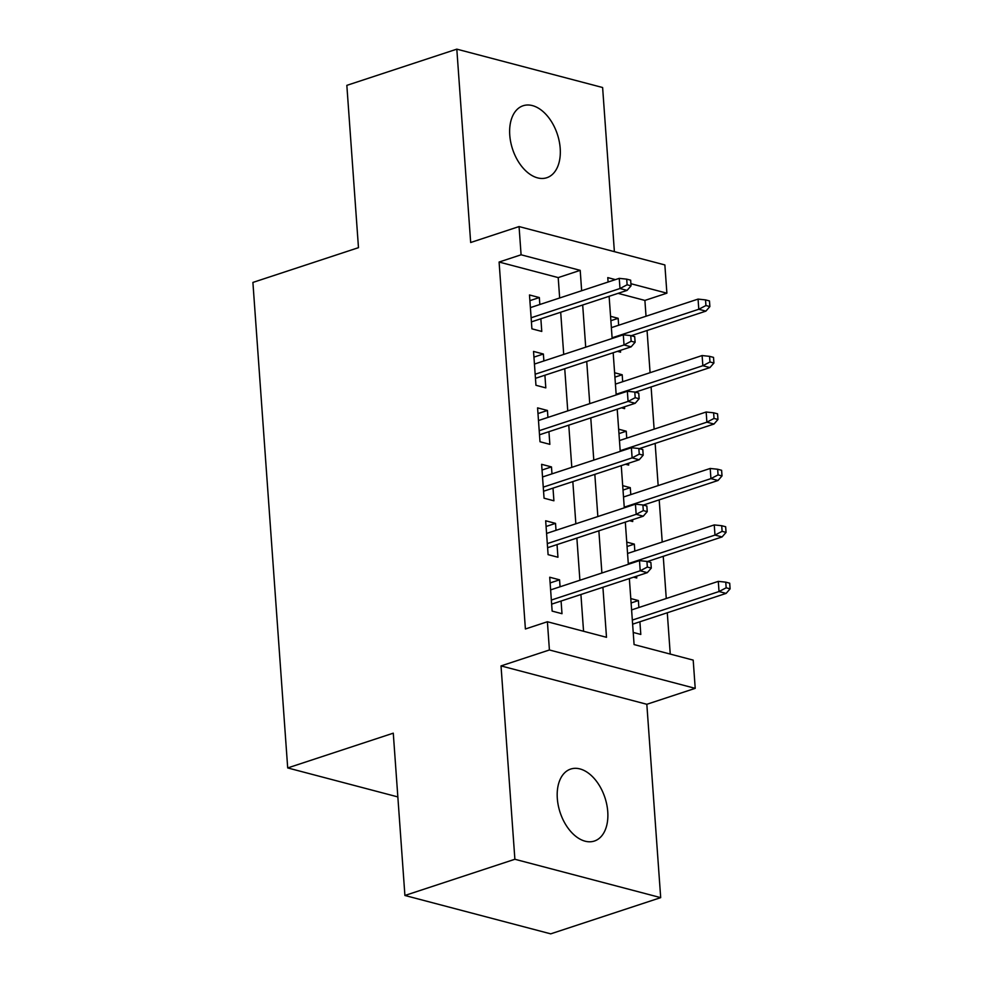 <?xml version="1.0" encoding="UTF-8"?>
<svg xmlns="http://www.w3.org/2000/svg" width="983" height="983" viewBox="0 0 983 983"><rect width="100%" height="100%" fill="white"/><g stroke="black" fill="none" stroke-linecap="round" stroke-linejoin="round"><path stroke-width="1.47" d="M607.752 811.7A37.882 23.592 71.8 0 0 570.681 769.075A37.882 23.592 71.8 0 0 557.312 798.417A37.882 23.592 71.8 0 0 594.371 841.043A37.882 23.592 71.8 0 0 607.752 811.7M560.199 148.372A37.882 23.592 71.8 0 0 523.128 105.746A37.882 23.592 71.8 0 0 509.759 135.089A37.882 23.592 71.8 0 0 546.831 177.714A37.882 23.592 71.8 0 0 560.199 148.372M629.353 578.569L634.084 644.565L693.199 660.121L695.214 688.346L549.411 649.972L547.396 621.748L606.499 637.303L602.911 587.269M646.826 704.283L501.023 665.909L514.883 859.265L404.91 895.476L550.713 933.85L660.687 897.639L646.826 704.283L695.214 688.346M614.387 251.66L602.616 87.524L456.812 49.15L470.673 242.506L519.061 226.569L664.864 264.943L666.892 293.18L630.902 283.706M646.028 316.231L644.897 300.417L666.892 293.18M670.246 654.088L667.285 612.765M666.265 598.5L663.242 556.317M662.223 542.051L659.2 499.868M658.168 485.602L655.145 443.407M654.125 429.141L651.102 386.958M650.082 372.692L647.06 330.497M514.883 859.265L660.687 897.639M404.91 895.476L393.274 733.171L287.7 767.932L252.901 282.428L358.476 247.667L346.839 85.361L456.812 49.15M560.064 586.777L559.573 579.823L549.718 577.23L552.139 611.107L561.993 613.699L561.084 601.043M556.022 530.316L555.518 523.374L545.676 520.781L548.096 554.645L557.951 557.238L557.042 544.594M551.979 473.867L551.475 466.913L541.621 464.32L544.054 498.197L553.908 500.789L552.999 488.133M547.924 417.419L547.433 410.464L537.578 407.871L539.999 441.748L549.853 444.341L548.944 431.684M543.882 360.958L543.378 354.015L533.536 351.423L535.956 385.287L545.811 387.88L544.901 375.223M610.873 320.704L618.147 318.308L618.651 325.25M617.435 351.349L620.58 352.172L620.445 350.353M614.916 377.153L622.19 374.756L622.694 381.711M621.477 407.798L624.623 408.633L624.488 406.802M618.958 433.601L626.245 431.205L626.736 438.16M625.532 464.259L628.665 465.082L628.542 463.263M623.013 490.062L630.287 487.666L630.791 494.609M629.575 520.707L632.72 521.531L632.585 519.712M627.056 546.511L634.33 544.115L634.834 551.07M633.617 577.156L636.763 577.992L636.628 576.173M644.897 300.417L618.061 293.352M610.554 316.305L618.147 318.308M614.608 372.754L622.19 374.756M618.651 429.215L626.245 431.205M622.694 485.663L630.287 487.666M626.736 542.112L634.33 544.115M630.791 598.573L638.385 600.564L638.876 607.519M633.212 632.438L640.805 634.44L639.908 621.784M559.659 297.984L558.209 277.599L499.094 262.043L525.401 628.985L547.396 621.748M583.558 631.258L580.916 594.518M579.896 580.24L576.874 538.057M575.854 523.792L572.831 481.609M571.799 467.343L568.776 425.147M567.756 410.882L564.734 368.699M563.714 354.433L560.691 312.25M539.839 304.509L539.335 297.554L529.481 294.961L531.914 328.838L541.768 331.431L540.859 318.775M287.7 767.932L397.845 796.918M501.023 665.909L549.411 649.972M499.094 262.043L521.088 254.794L519.061 226.569M615.407 279.627L607.777 277.611L608.096 282.035M609.116 296.301L612.151 338.484M613.171 352.75L616.194 394.933M617.213 409.198L620.236 451.394M621.256 465.659L624.291 507.842M625.311 522.108L628.334 564.291M581.653 290.735L580.203 270.35L521.088 254.794M601.891 573.003L598.868 530.82M597.848 516.554L594.826 474.359M593.793 460.093L590.771 417.91M589.751 403.644L586.728 361.461M585.708 347.183L582.686 305M558.209 277.599L580.203 270.35M529.886 300.663L539.335 297.554M631.098 602.972L638.385 600.564M533.941 357.124L543.378 354.015M537.984 413.573L547.433 410.464M542.026 470.021L551.475 466.913M546.081 526.483L555.518 523.374M550.124 582.931L559.573 579.823M531.41 321.883L627.08 290.39L619.978 288.523L531.115 317.779M627.117 284.787L631.049 285.832L630.656 280.18L626.712 279.147L627.117 284.787L619.978 288.523L619.253 278.361L530.39 307.618M627.08 290.39L631.049 285.832M626.712 279.147L619.253 278.361M709.873 306.573L709.468 300.933L705.524 299.889L705.929 305.541L709.873 306.573L705.892 311.132L698.79 309.264L698.065 299.102L611.365 327.646M705.929 305.541L698.79 309.264L612.102 337.808M705.892 311.132L631.209 335.719M698.065 299.102L705.524 299.889M535.465 378.332L631.123 346.839L624.033 344.972L535.17 374.228M631.16 341.248L635.104 342.281L634.699 336.641L630.754 335.596L631.16 341.248L624.033 344.972L623.296 334.81L534.433 364.066M631.123 346.839L635.104 342.281M630.754 335.596L623.296 334.81M539.507 434.793L635.165 403.288L628.076 401.42L539.212 430.689M635.202 397.697L639.147 398.742L638.741 393.089L634.797 392.057L635.202 397.697L628.076 401.42L627.351 391.259L538.487 420.527M635.165 403.288L639.147 398.742M634.797 392.057L627.351 391.259M543.55 491.242L639.208 459.749L632.118 457.881L543.255 487.138M639.257 454.158L643.189 455.19L642.796 449.55L638.852 448.506L639.257 454.158L632.118 457.881L631.393 447.72L542.53 476.976M639.208 459.749L643.189 455.19M638.852 448.506L631.393 447.72M547.605 547.703L643.263 516.198L636.173 514.33L547.31 543.599M643.3 510.607L647.244 511.639L646.839 505.999L642.894 504.967L643.3 510.607L636.173 514.33L635.436 504.168L546.573 533.437M643.263 516.198L647.244 511.639M642.894 504.967L635.436 504.168M713.916 363.022L713.511 357.382L709.566 356.35L709.972 361.99L713.916 363.022L709.935 367.581L702.845 365.713L702.108 355.551L615.419 384.107M709.972 361.99L702.845 365.713L616.144 394.269M709.935 367.581L635.264 392.168M702.108 355.551L709.566 356.35M717.959 419.483L717.553 413.831L713.621 412.799L714.027 418.439L717.959 419.483L713.977 424.042L706.888 422.174L706.163 412.012L619.462 440.556M714.027 418.439L706.888 422.174L620.187 450.718M713.977 424.042L639.306 448.629M706.163 412.012L713.621 412.799M722.014 475.932L721.608 470.292L717.664 469.247L718.069 474.9L722.014 475.932L718.032 480.49L710.93 478.623L710.205 468.461L623.505 497.005M718.069 474.9L710.93 478.623L624.242 507.167M718.032 480.49L643.349 505.078M710.205 468.461L717.664 469.247M726.056 532.393L725.651 526.741L721.706 525.708L722.112 531.348L726.056 532.393L722.075 536.939L714.985 535.084L714.248 524.922L627.559 553.466M722.112 531.348L714.985 535.084L628.284 563.628M722.075 536.939L647.392 561.539M714.248 524.922L721.706 525.708M551.647 604.152L647.305 572.659L640.216 570.791L551.352 600.048M647.342 567.056L651.287 568.1L650.881 562.448L646.937 561.416L647.342 567.056L640.216 570.791L639.491 560.629L550.627 589.886M647.305 572.659L651.287 568.1M646.937 561.416L639.491 560.629M730.099 588.842L729.693 583.202L725.761 582.157L726.167 587.809L730.099 588.842L726.118 593.4L719.028 591.533L718.303 581.371L631.602 609.915M726.167 587.809L719.028 591.533L632.327 620.076M726.118 593.4L632.622 624.18M718.303 581.371L725.761 582.157"/></g></svg>
